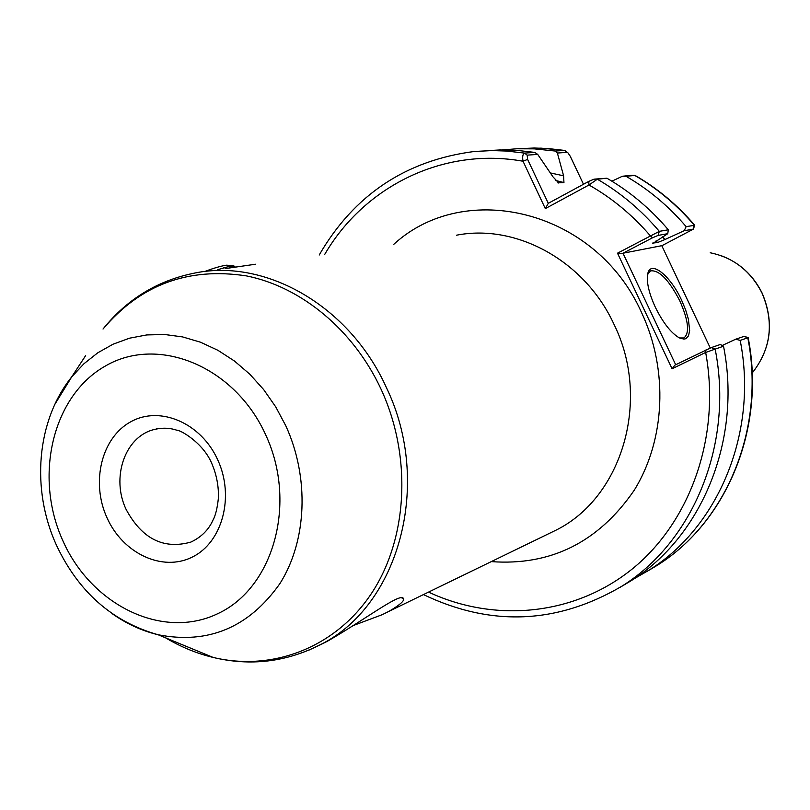 <?xml version="1.0" encoding="UTF-8"?>
<svg xmlns="http://www.w3.org/2000/svg" width="810" height="810" viewBox="0 0 810 810"><rect width="100%" height="100%" fill="white"/><g stroke="black" fill="none" stroke-linecap="round" stroke-linejoin="round"><path stroke-width="1.21" d="M255.494 264.232L225.322 268.586M353.889 625.31L382.259 614.668L389.033 611.307C400.292 604.655 405.071 600.342 403.36 598.357C400.049 592.586 364.956 619.68 327.372 641.277L319.444 645.206M655.341 307.263C649.043 293.453 646.471 282.508 647.625 274.438C649.883 259.21 670.062 274.934 681.605 300.196L685.624 309.855L688.368 319.069L689.654 330.591L688.5 335.867L685.817 338.701L683.944 339.117L679.327 337.871C671.044 333.042 663.056 322.836 655.341 307.263M679.509 337.962L683.944 337.952C689.837 332.961 688.48 320.628 679.863 300.955C668.857 279.744 659.046 269.73 650.43 270.904L647.605 274.55M694.697 225.22C677.332 204.91 657.467 188.315 635.111 175.446L625.958 176.256C648.516 189.267 668.584 206.054 686.141 226.638L694.737 225.271L693.319 229.149M502.149 149.931L516.79 148.777L534.205 148.858L555.184 151.035L564.793 150.437L567.678 152.634M625.958 176.256L622.455 176.236L611.874 181.177M662.57 236.874L664.919 239.537L684.227 230.698L686.141 226.638M550.344 172.945L563.598 175.81L557.381 153.039L555.184 151.035M652.597 243.091L657.558 242.544L656.08 240.874M557.867 182.837L563.942 182.574L555.296 180.367M486.213 150.701L499.993 149.951L517.367 150.407L534.782 152.412L537.719 154.406L527.148 155.145L527.614 159.408L548.289 203.33L588.759 181.41L594.054 179.152L606.913 178.22C629.907 191.535 650.369 208.717 668.301 229.777L667.764 233.675L652.89 243.425M537.719 154.406L552.967 176.823L558.819 183.1M606.913 178.22L597.335 179.213L588.971 184.994L545.312 208.605L523.027 161.231C522.247 156.765 522.744 154.052 524.536 153.1L534.782 152.412M672.097 368.793L674.872 365.148L711.241 347.611L720.323 344.493L723.522 346.204L705.662 352.441L672.097 368.793L617.503 253.186L659.33 231.356L668.301 229.777M664.919 239.537L657.558 242.544M563.598 175.81L563.942 182.574M647.251 571.283L657.143 565.37C726.843 522.136 766.047 427.812 748.156 337.659L740.188 340.413C758.352 431.781 718.733 526.946 648.861 570.26L633.865 578.927M740.188 340.413L735.753 339.198L722.186 345.485M723.522 346.204C742.142 439.668 701.814 536.909 630.696 580.993L620.227 587.24M710.269 347.996L661.79 245.683L622.991 253.226L675.682 364.743M667.764 233.675L658.064 235.427L652.526 237.786L622.991 253.226M661.821 245.744L693.309 229.169L684.227 230.698M735.753 339.198L744.248 336.312L748.146 337.659M622.455 176.236L631.638 175.314M583.483 184.265L570.25 156.249L567.982 152.887L567.01 152.371L557.381 153.039M652.526 237.786L650.501 235.994C632.519 215.035 612.016 198.035 588.971 184.994L588.759 181.41M428.541 592.1C495.123 623.244 575.323 615.6 633.309 568.124C691.082 520.597 720.9 435.213 705.662 352.441L705.723 350.092M622.161 253.581L617.503 253.186M545.312 208.605L548.289 203.33M324.82 254.229C364.399 186.351 443.364 146.833 523.027 161.231L527.614 159.408M226.871 268.292L223.793 267.725M204.616 271.542C213.729 268.12 220.988 266.004 226.395 265.194L232.46 265.508L234.799 266.358L229.291 266.358L217.698 269.69M232.875 265.933L232.986 267.037M235.082 267.087L234.799 266.358M226.527 268.393L234.515 267.178M126.117 509.429C141.963 538.812 163.539 549.696 190.856 542.092C201.265 537.202 208.646 529.861 212.989 520.091C215.48 515.697 217.293 508.376 218.396 498.109C218.791 486.354 216.614 474.873 211.866 463.674C203.077 442.402 179.759 429.675 176.722 430.191C169.361 427.72 161.514 427.579 153.171 429.776C124.548 437.461 111.091 478.052 126.117 509.429M217.758 459.908C234.768 496.611 222.406 542.467 192.294 557.057C162.405 572.184 122.806 553.422 106.96 517.681C90.7 482.152 101.544 437.461 130.936 421.696C160.076 405.385 201.194 422.982 217.758 459.908M762.18 293.2C774.441 322.39 771.11 348.999 752.186 373.015C771.049 349.11 774.34 322.491 762.068 293.179C750.728 271.026 733.455 257.55 710.218 252.771M393.852 244.256C465.446 178.605 595.978 210.134 641.53 312.498C668.635 370.008 665.324 440.296 634.048 490.516C598.357 542.254 550.76 565.957 491.275 561.613M547.965 534.063L556.116 530.104C622.272 497.37 651.291 399.786 614.061 324.466C585.012 260.942 516.476 223.428 456.465 235.214M62.846 540.685C91.317 605.222 162.678 640.376 217.92 613.595C273.598 587.837 297.442 503.01 265.72 434.899C234.809 366.373 158.395 335.148 105.644 365.867C52.397 395.614 33.605 476.523 62.846 540.685M54.796 404.433L71.695 376.913L83.926 363.761L97.797 352.785L113.076 344.199L129.499 338.195L146.772 334.935L164.592 334.49L182.604 336.919L200.485 342.205L217.87 350.274L234.414 360.997L249.784 374.179L263.665 389.59L275.754 406.914L285.819 425.817C309.602 477.728 306.96 540.766 279.946 583.544C248.923 627.487 208.302 644.558 158.102 634.746C141.892 630.838 126.593 623.822 112.185 613.686M165.615 637.845C180.772 646.917 196.638 653.447 213.182 657.447C272.818 671.753 336.12 647.443 372.053 592.566C407.886 537.698 412.017 456.151 381.085 389.245C353.646 330.115 301.431 286.892 246.544 275.926C188.305 266.946 140.474 284.644 103.022 329.032C127.18 298.951 158.001 280.24 195.494 272.899C266.622 258.613 350.011 306.615 386.329 387.443C432.813 483.378 399.107 605.86 320.456 644.638L308.833 650.177M201.163 652.495L184.477 645.621M156.938 428.834L156.208 428.986M693.066 229.098L694.281 225.2C676.887 204.839 657.011 188.234 634.655 175.365L631.496 175.314M567.01 152.371L564.489 150.417L547.651 148.493L534.205 148.017L517.519 148.746L541.019 148.139L564.661 150.417M594.054 179.152L597.335 179.213C620.551 192.669 641.216 210.053 659.33 231.356L658.064 235.427M319.191 255.039C354.081 194.866 405.84 160.34 474.478 151.46L492.247 150.579L506.584 151.045L524.536 153.1L527.148 155.145M648.861 570.26L657.143 565.37C726.448 522.409 765.754 428.176 747.792 337.78L744.036 336.363M711.241 347.611L715.149 349.11C734.002 443.637 693.319 541.91 621.584 586.379L630.696 580.993M327.372 641.277L320.456 644.638C286.254 662.084 250.493 666.357 213.182 657.447L158.102 634.746C112.215 621.746 78.276 591.776 56.285 544.836C31.114 489.534 36.349 420.947 71.695 376.913L85.647 355.59M403.36 598.357L401.719 597.901M389.033 611.307L547.935 534.084M423.438 594.581C490.961 626.879 557.007 624.135 621.584 586.379M762.169 293.179C752.996 274.752 739.034 262.156 720.292 255.373M631.618 175.314L634.736 175.355"/></g></svg>
